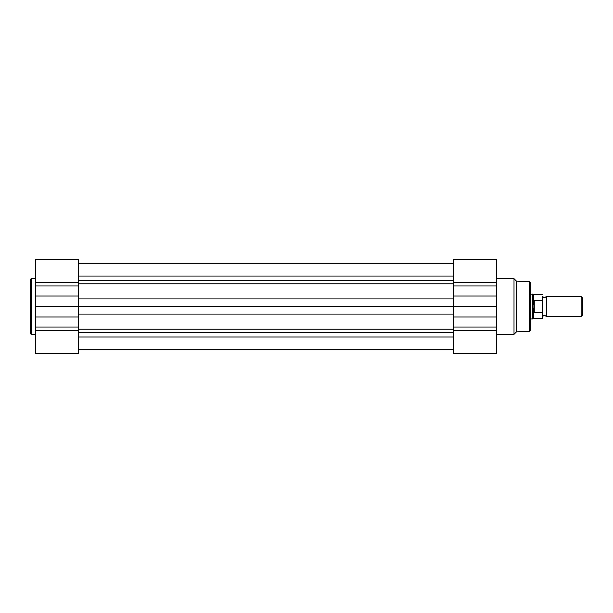<?xml version="1.0" encoding="UTF-8"?>
<svg xmlns="http://www.w3.org/2000/svg" width="613" height="613" viewBox="0 0 613 613"><rect width="100%" height="100%" fill="white"/><g stroke="black" fill="none" stroke-linecap="round" stroke-linejoin="round"><path stroke-width="0.92" d="M532.651 294.071L532.651 306.5L533.731 301.121L533.731 294.386L530.161 294.071L530.161 282.486L530.161 330.514A0.874 0.874 0 0 1 529.325 331.38L516.491 331.848L514.008 334.33L496.614 334.33M530.161 282.486A0.874 0.874 0 0 0 529.325 281.62L516.491 281.152L516.491 331.848M533.731 311.879L533.731 318.614L542.214 318.614L542.214 312.438L533.892 312.324L532.651 306.5L532.651 318.929L530.161 318.929L530.161 330.514M78.487 282.524L35.623 282.524L35.623 259.284L78.487 259.284L78.487 306.5L453.743 306.5L453.743 259.284L496.614 259.284L496.614 353.716L453.743 353.716L496.614 353.716M496.614 278.67L514.008 278.67L514.008 334.33M516.491 281.152L514.008 278.67M496.614 306.5L453.743 306.5L453.743 353.716M30.65 333.464L30.65 279.536A0.874 0.874 0 0 1 31.524 278.67L31.524 334.33A0.874 0.874 0 0 1 30.65 333.464M35.623 306.5L78.487 306.5L78.487 353.716L35.623 353.716L35.623 282.524M35.623 278.67L31.524 278.67M35.623 334.33L31.524 334.33M78.487 263.322L453.743 263.322M78.487 349.747L453.743 349.747M78.487 337.012L453.743 337.012M78.487 263.253L453.743 263.253M542.589 306.5L542.589 296.562L544.451 297.803L546.313 296.562L546.313 316.438L544.451 315.197L542.589 316.438L542.589 318.239L542.589 301.366M581.139 296.562L582.35 297.772L582.35 315.228L581.139 316.438L581.139 296.562L546.313 296.562M533.731 301.121L534.26 300.562L542.214 300.562M534.26 312.438L534.26 300.562M542.214 312.438L542.589 311.634M533.892 312.324L533.892 300.676M529.325 331.38L529.325 281.62M453.743 330.476L496.614 330.476M453.743 316.959L496.614 316.959M453.743 327.028L496.614 327.028M453.743 282.524L496.614 282.524M453.743 285.972L496.614 285.972M453.743 296.041L496.614 296.041M78.487 296.041L35.623 296.041M78.487 285.972L35.623 285.972M78.487 330.476L35.623 330.476M78.487 327.028L35.623 327.028M78.487 316.959L35.623 316.959M78.487 332.292L453.743 332.292M78.487 329.212L453.743 329.212M78.487 314.063L453.743 314.063M78.487 298.937L453.743 298.937M78.487 283.788L453.743 283.788M78.487 280.708L453.743 280.708M78.487 276.049L453.743 276.049M78.487 259.284L35.623 259.284M78.487 349.678L453.743 349.678M533.731 294.386L542.214 294.386M533.731 318.614L532.651 318.929M546.313 316.438L581.139 316.438"/></g></svg>
